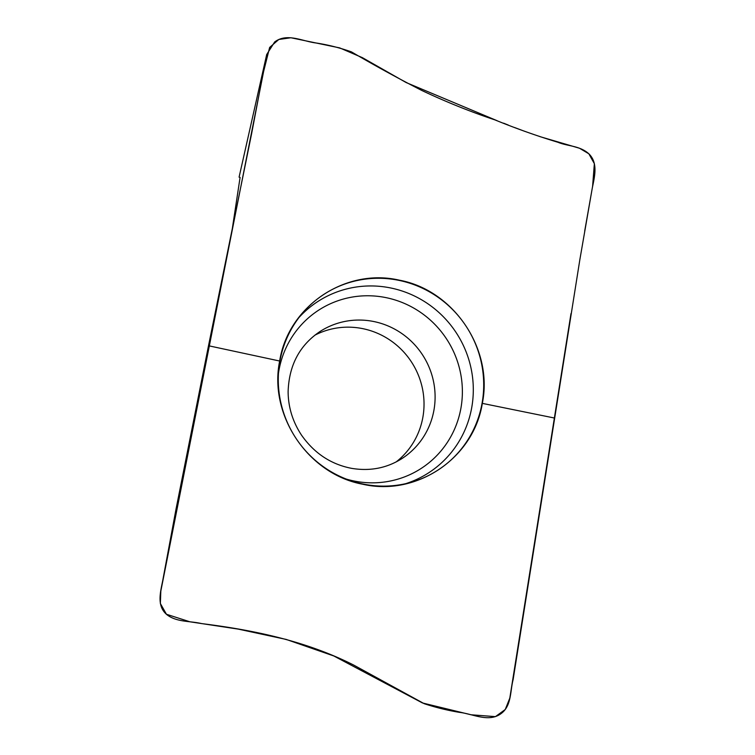 <?xml version="1.0" encoding="UTF-8"?>
<svg xmlns="http://www.w3.org/2000/svg" width="755" height="755" viewBox="0 0 755 755"><rect width="100%" height="100%" fill="white"/><g stroke="black" fill="none" stroke-linecap="round" stroke-linejoin="round"><path stroke-width="1.13" d="M232.144 229.784L240.09 177.416M396.186 461.9A75.594 73.509 57.3 0 0 422.847 417.392A75.594 73.509 57.3 0 0 393.497 342.638A75.594 73.509 57.3 0 0 314.854 335.192M399.348 280.18C345.375 267.6 288.231 306.228 279.661 361.022C268.516 415.259 308.257 474.225 362.636 484.21C416.6 496.79 473.744 458.162 482.322 403.368C493.459 349.131 453.717 290.165 399.348 280.18M482.058 403.321A104.756 101.859 -122.7 0 1 410.163 482.558A104.756 101.859 -122.7 0 1 295.271 437.22A104.756 101.859 -122.7 0 1 301.887 313.891A104.756 101.859 -122.7 0 1 424.319 289.118A104.756 101.859 -122.7 0 1 482.058 403.321M208.512 345.743L176.094 508.747L162.75 580.472C160.551 591.76 156.379 605.831 166.808 614.608C176.604 622.365 190.288 620.865 201.632 623.592C252.198 629.906 305.294 640.58 353.727 665.089L424.197 703.688C435.786 707.492 447.545 710.389 459.465 712.361C473.187 713.881 488.863 722.922 501.339 713.409C511.635 705.651 510.125 691.089 513.126 679.604L579.878 259.493L592.222 188.42C594.43 177.123 598.441 163.146 588.872 153.822C579.831 145.592 567.42 146.262 558.011 142.299C537.183 136.013 516.156 128.548 494.931 119.894C470.79 111.863 446.45 102.076 421.913 90.525C397.979 78.275 374.508 65.402 351.49 51.906C340.203 47.895 328.548 44.941 316.515 43.044C302.793 41.516 287.117 32.484 274.641 41.987L266.685 54.539L251.594 133.758L208.512 345.743L279.661 361.022M554.434 418.025L482.313 403.368M584.71 230.964L592.609 186.258L594.355 163.684L588.843 153.793L579.51 148.244L540.004 136.646M525.159 131.493L514.523 127.501M508.313 125.066L503.623 123.197M497.035 120.668L406.162 82.559L362.419 57.673L339.712 47.905L290.901 37.75L278.831 39.468L269.648 47.433L263.627 71.442L160.824 591.108L160.353 603.481L166.43 614.249L189.967 621.809L238.269 629.113L286.173 639.419L333.767 655.953L422.489 702.971L471.007 714.768L495.412 716.637L505.246 709.511L509.804 698.12L570.997 313.58M433.917 410.286A75.594 73.509 -122.7 0 1 401.82 458.653C386.871 468.1 370.233 471.356 351.896 468.402C331.124 464.467 314.325 453.368 301.5 435.116C292.704 421.724 288.24 407.266 288.117 391.713C288.986 365.222 299.659 345.12 320.139 331.426A75.594 73.509 -122.7 0 1 401.802 333.521A75.594 73.509 -122.7 0 1 433.917 410.286M299.122 317.345A102.01 99.198 -122.7 0 1 417.458 297.517A102.01 99.198 -122.7 0 1 471.705 407.709A102.01 99.198 -122.7 0 1 405.869 483.625M278.463 373.319A94.29 91.685 -122.7 0 1 384.899 297.413A94.29 91.685 -122.7 0 1 460.899 408.304A94.29 91.685 -122.7 0 1 346.375 479.114M266.694 54.539L239.08 177.18"/></g></svg>
